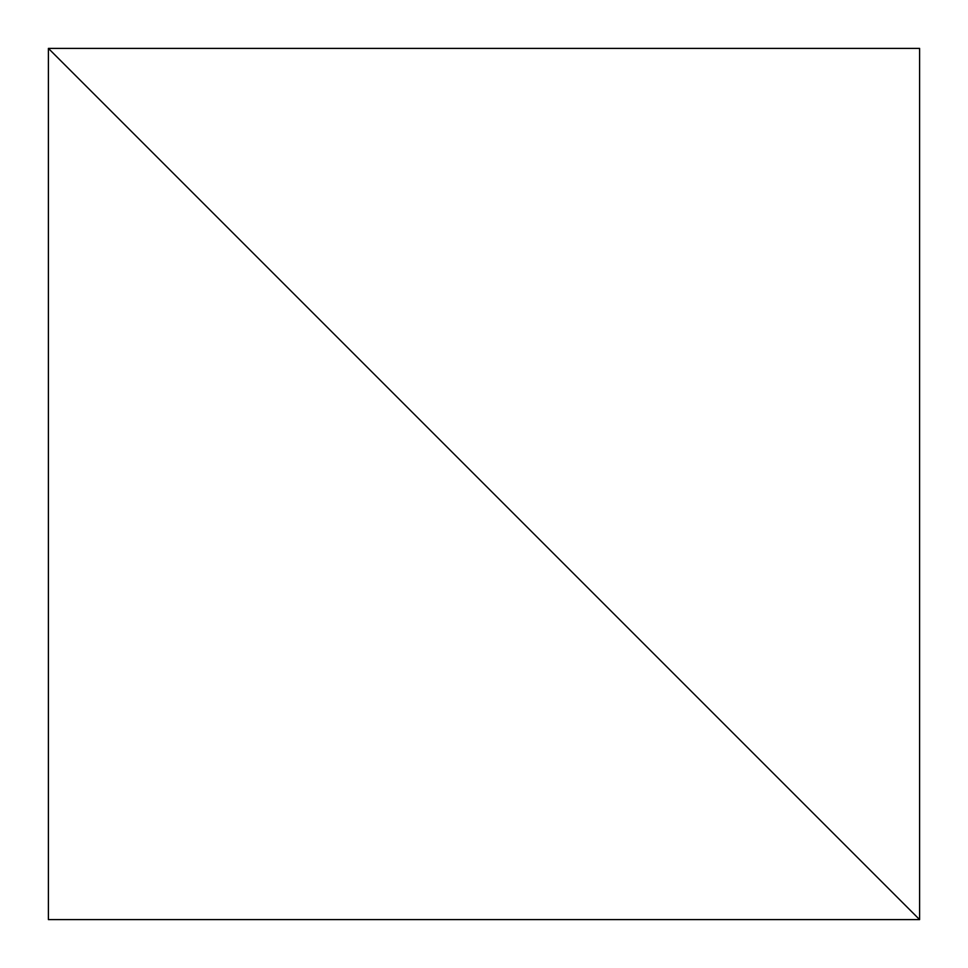 <?xml version="1.0" encoding="UTF-8"?>
<svg xmlns="http://www.w3.org/2000/svg" width="968" height="968" viewBox="0 0 968 968"><rect width="100%" height="100%" fill="white"/><g stroke="black" fill="none" stroke-linecap="round" stroke-linejoin="round"><path stroke-width="1.45" d="M48.4 919.6L48.4 48.4L919.6 919.6L919.6 48.4L48.4 48.4L919.6 919.6L48.4 919.6"/></g></svg>
